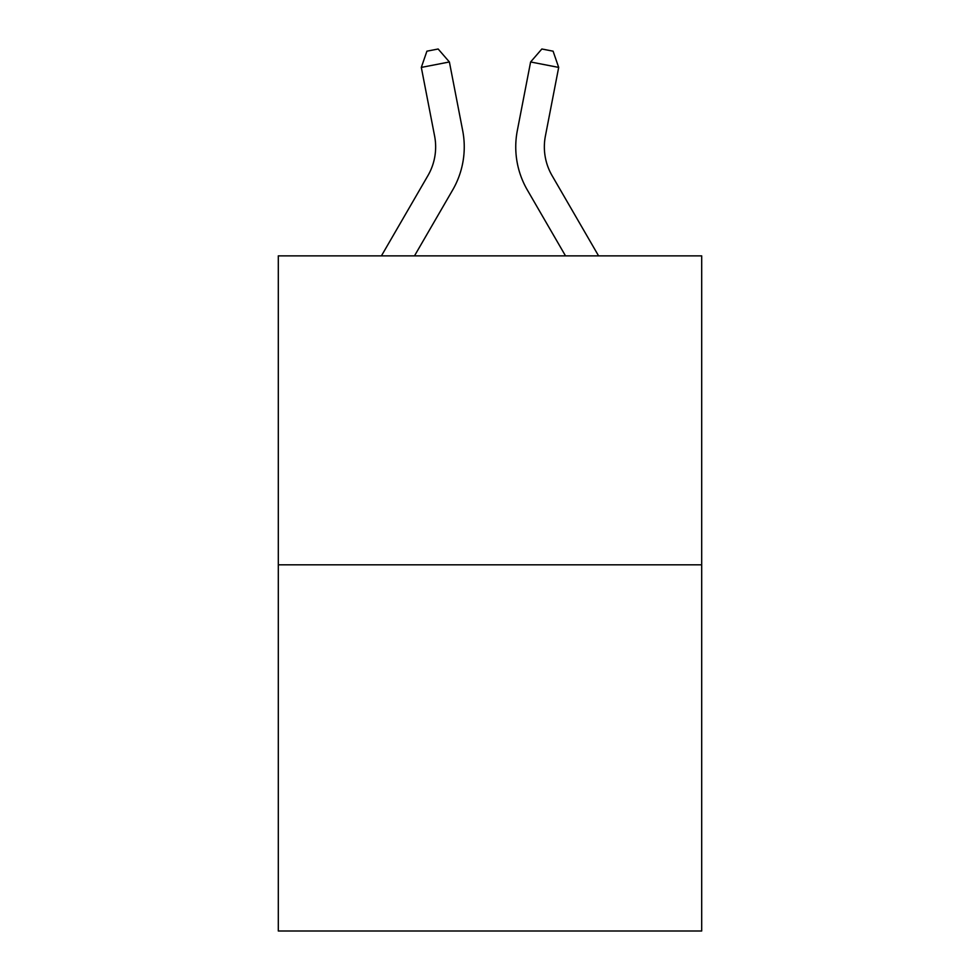 <?xml version="1.0" encoding="UTF-8"?>
<svg xmlns="http://www.w3.org/2000/svg" width="980" height="980" viewBox="0 0 980 980"><rect width="100%" height="100%" fill="white"/><g stroke="black" fill="none" stroke-linecap="round" stroke-linejoin="round"><path stroke-width="1.47" d="M701.692 564.823L701.692 255.866L278.308 255.866L278.308 931L701.692 931L701.692 564.823L278.308 564.823M462.683 130.61L449.391 61.973L462.683 130.61A85.824 85.824 0 0 1 452.687 189.961L414.491 255.866M598.584 255.866L552.071 175.616A57.22 57.22 0 0 1 545.395 136.049L558.686 67.412L530.609 61.973L517.317 130.61A85.824 85.824 0 0 0 527.313 189.961L565.509 255.866M381.416 255.866L427.929 175.616A57.22 57.22 0 0 0 434.606 136.049L421.314 67.412L426.913 51.181L438.146 49L449.391 61.973L421.314 67.412M427.929 175.616A57.22 57.22 0 0 0 434.606 136.049A57.22 57.22 0 0 1 427.929 175.616A57.22 57.22 0 0 0 434.606 136.049A57.22 57.22 0 0 1 427.929 175.616A57.22 57.22 0 0 0 434.606 136.049A57.22 57.22 0 0 1 427.929 175.616A57.22 57.22 0 0 0 434.606 136.049A57.22 57.22 0 0 1 427.929 175.616A57.22 57.22 0 0 0 434.606 136.049A57.22 57.22 0 0 1 427.929 175.616A57.22 57.22 0 0 0 434.606 136.049A57.22 57.22 0 0 1 427.929 175.616A57.22 57.22 0 0 0 434.606 136.049A57.22 57.22 0 0 1 427.929 175.616A57.22 57.22 0 0 0 434.606 136.049A57.22 57.22 0 0 1 427.929 175.616A57.22 57.22 0 0 0 434.606 136.049A57.22 57.22 0 0 1 427.929 175.616A57.22 57.22 0 0 0 434.606 136.049A57.22 57.22 0 0 1 427.929 175.616A57.22 57.22 0 0 0 434.606 136.049A57.22 57.22 0 0 1 427.929 175.616A57.22 57.22 0 0 0 434.606 136.049A57.22 57.22 0 0 1 427.929 175.616A57.22 57.22 0 0 0 434.606 136.049A57.22 57.22 0 0 1 427.929 175.616A57.22 57.22 0 0 0 434.606 136.049A57.22 57.22 0 0 1 427.929 175.616A57.22 57.22 0 0 0 434.606 136.049A57.22 57.22 0 0 1 427.929 175.616A57.22 57.22 0 0 0 434.606 136.049A57.22 57.22 0 0 1 427.929 175.616A57.22 57.22 0 0 0 434.606 136.049A57.22 57.22 0 0 1 427.929 175.616A57.22 57.22 0 0 0 434.606 136.049A57.22 57.22 0 0 1 427.929 175.616A57.22 57.22 0 0 0 434.606 136.049A57.22 57.22 0 0 1 427.929 175.616A57.22 57.22 0 0 0 434.606 136.049A57.22 57.22 0 0 1 427.929 175.616A57.22 57.22 0 0 0 434.606 136.049A57.22 57.22 0 0 1 427.929 175.616A57.22 57.22 0 0 0 434.606 136.049A57.22 57.22 0 0 1 427.929 175.616A57.22 57.22 0 0 0 434.606 136.049M558.686 67.412L553.088 51.181L541.854 49L530.609 61.973L517.317 130.61M552.071 175.616A57.22 57.22 0 0 1 545.395 136.049A57.22 57.22 0 0 0 552.071 175.616A57.22 57.22 0 0 1 545.395 136.049A57.22 57.22 0 0 0 552.071 175.616A57.22 57.22 0 0 1 545.395 136.049A57.22 57.22 0 0 0 552.071 175.616A57.22 57.22 0 0 1 545.395 136.049A57.22 57.22 0 0 0 552.071 175.616A57.22 57.22 0 0 1 545.395 136.049A57.22 57.22 0 0 0 552.071 175.616A57.22 57.22 0 0 1 545.395 136.049A57.22 57.22 0 0 0 552.071 175.616A57.22 57.22 0 0 1 545.395 136.049A57.22 57.22 0 0 0 552.071 175.616A57.22 57.22 0 0 1 545.395 136.049A57.22 57.22 0 0 0 552.071 175.616A57.22 57.22 0 0 1 545.395 136.049A57.22 57.22 0 0 0 552.071 175.616A57.22 57.22 0 0 1 545.395 136.049A57.22 57.22 0 0 0 552.071 175.616A57.22 57.22 0 0 1 545.395 136.049A57.22 57.22 0 0 0 552.071 175.616A57.22 57.22 0 0 1 545.395 136.049A57.22 57.22 0 0 0 552.071 175.616A57.22 57.22 0 0 1 545.395 136.049A57.22 57.22 0 0 0 552.071 175.616A57.22 57.22 0 0 1 545.395 136.049A57.22 57.22 0 0 0 552.071 175.616A57.22 57.22 0 0 1 545.395 136.049A57.22 57.22 0 0 0 552.071 175.616A57.22 57.22 0 0 1 545.395 136.049"/></g></svg>
